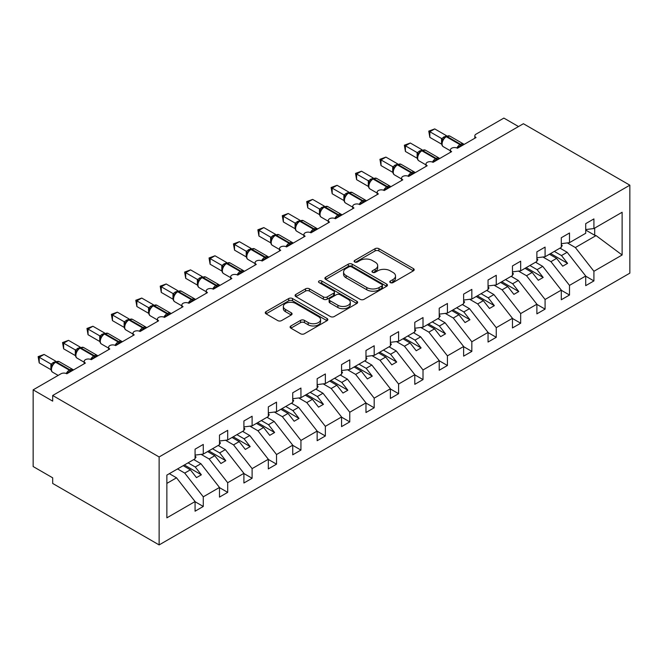 <?xml version="1.0" encoding="UTF-8"?>
<svg xmlns="http://www.w3.org/2000/svg" width="663" height="663" viewBox="0 0 663 663"><rect width="100%" height="100%" fill="white"/><g stroke="black" fill="none" stroke-linecap="round" stroke-linejoin="round"><path stroke-width="0.99" d="M390.35 282.595A1.898 1.094 0 0 0 393.026 282.595L413.397 270.827A2.71 1.566 0 0 0 414.193 269.725A2.71 1.566 0 0 0 413.397 268.614L378.888 248.691A2.71 1.566 0 0 0 375.059 248.691L354.688 260.451A1.898 1.094 0 0 0 354.133 261.23A1.898 1.094 0 0 0 354.688 262.001A1.898 1.094 0 0 0 357.374 262.001L360.009 260.484A8.677 5.006 0 0 1 372.274 260.484L375.15 262.142A8.677 5.006 0 0 1 377.695 265.681A8.677 5.006 0 0 1 375.15 269.228L372.515 270.744A1.898 1.094 0 0 0 371.96 271.523A1.898 1.094 0 0 0 372.515 272.294A1.898 1.094 0 0 0 375.2 272.294L377.835 270.777A8.677 5.006 0 0 1 390.109 270.777L392.985 272.435A8.677 5.006 0 0 1 395.521 275.974A8.677 5.006 0 0 1 392.985 279.521L390.35 281.046A1.898 1.094 0 0 0 389.786 281.816A1.898 1.094 0 0 0 390.35 282.595L390.35 281.046M290.891 325.956A2.71 1.566 0 0 0 290.096 327.058A2.71 1.566 0 0 0 290.891 328.168L300.571 333.754A2.71 1.566 0 0 0 304.408 333.754L327.033 320.693A2.71 1.566 0 0 0 327.829 319.591A2.71 1.566 0 0 0 327.033 318.48L292.524 298.557A2.71 1.566 0 0 0 288.687 298.557L266.062 311.618A2.71 1.566 0 0 0 265.266 312.729A2.71 1.566 0 0 0 266.062 313.831L277.756 320.585A2.71 1.566 0 0 0 281.593 320.585L291.272 314.991A2.71 1.566 0 0 0 292.068 313.889A2.71 1.566 0 0 0 291.272 312.779L285.48 309.43A7.252 4.185 0 0 1 283.35 306.472A7.252 4.185 0 0 1 287.825 302.601A7.252 4.185 0 0 1 295.731 303.513L318.455 316.624A7.252 4.185 0 0 1 320.577 319.591A7.252 4.185 0 0 1 316.102 323.461A7.252 4.185 0 0 1 308.196 322.549L304.408 320.362A2.71 1.566 0 0 0 300.571 320.362L290.891 325.956L290.891 328.168M629.85 185.184L159.128 456.956L159.128 544.911L629.85 273.148L629.85 185.184L523.397 123.724L52.684 395.496L52.684 401.132L33.15 389.852L60.979 373.783A4.144 2.395 0 0 1 66.839 373.783L85.394 363.075A4.144 2.395 0 0 1 84.184 361.385A4.144 2.395 0 0 1 86.745 359.172A4.144 2.395 0 0 1 91.254 359.694L109.809 348.978A4.144 2.395 0 0 1 108.599 347.288A4.144 2.395 0 0 1 111.16 345.075A4.144 2.395 0 0 1 115.669 345.597L134.224 334.881A4.144 2.395 0 0 1 133.014 333.191A4.144 2.395 0 0 1 135.575 330.978A4.144 2.395 0 0 1 140.084 331.5L158.639 320.784A4.144 2.395 0 0 1 157.429 319.094A4.144 2.395 0 0 1 159.99 316.889A4.144 2.395 0 0 1 164.499 317.403L183.054 306.687A4.144 2.395 0 0 1 181.844 304.997A4.144 2.395 0 0 1 184.405 302.792A4.144 2.395 0 0 1 188.914 303.306L207.469 292.598A4.144 2.395 0 0 1 206.259 290.9A4.144 2.395 0 0 1 208.82 288.695A4.144 2.395 0 0 1 213.329 289.209L231.884 278.501A4.144 2.395 0 0 1 230.674 276.811A4.144 2.395 0 0 1 233.235 274.598A4.144 2.395 0 0 1 237.744 275.12L256.299 264.404A4.144 2.395 0 0 1 255.089 262.714A4.144 2.395 0 0 1 257.65 260.501A4.144 2.395 0 0 1 262.158 261.023L280.714 250.307A4.144 2.395 0 0 1 279.504 248.617A4.144 2.395 0 0 1 282.065 246.404A4.144 2.395 0 0 1 286.573 246.926L305.129 236.21A4.144 2.395 0 0 1 303.919 234.52A4.144 2.395 0 0 1 306.48 232.307A4.144 2.395 0 0 1 310.988 232.829L329.544 222.113A4.144 2.395 0 0 1 328.334 220.423A4.144 2.395 0 0 1 330.895 218.218A4.144 2.395 0 0 1 335.403 218.732L353.959 208.016A4.144 2.395 0 0 1 352.749 206.326A4.144 2.395 0 0 1 355.31 204.121A4.144 2.395 0 0 1 359.818 204.635L378.374 193.928A4.144 2.395 0 0 1 377.164 192.237A4.144 2.395 0 0 1 379.717 190.024A4.144 2.395 0 0 1 384.233 190.538L384.059 189.991L390.358 186.353M159.128 456.956L52.684 395.496M360.2 299.336A2.71 1.566 0 0 0 364.028 299.336L386.653 286.275A2.71 1.566 0 0 0 387.449 285.165A2.71 1.566 0 0 0 386.653 284.054L352.144 264.131A2.71 1.566 0 0 0 348.315 264.131L325.69 277.192A2.71 1.566 0 0 0 324.895 278.303A2.71 1.566 0 0 0 325.69 279.413L360.2 299.336M319.831 283.002A1.898 1.094 0 0 1 321.762 283.267L321.762 281.013L356.843 301.267A2.71 1.566 0 0 1 357.639 302.378A2.71 1.566 0 0 1 356.843 303.48L334.218 316.541A2.71 1.566 0 0 1 330.389 316.541L295.88 296.618L295.88 294.405A2.71 1.566 0 0 0 295.085 295.516A2.71 1.566 0 0 0 295.88 296.618M295.88 294.405L305.56 288.819A2.71 1.566 0 0 1 309.389 288.819L323.387 296.9A2.71 1.566 0 0 0 327.224 296.9L333.646 293.187A2.71 1.566 0 0 0 334.442 292.085A2.71 1.566 0 0 0 333.646 290.974L319.077 282.562A1.898 1.094 0 0 1 318.522 281.792A1.898 1.094 0 0 1 319.69 280.781A1.898 1.094 0 0 1 321.762 281.013M166.869 483.385L176.515 477.816L195.071 501.551L166.869 517.836L166.869 475.098L195.071 458.813L195.071 449.174L203.276 444.434L203.276 454.08L195.071 455.1M203.276 454.08L219.486 444.716L219.486 435.077L227.691 430.337L227.691 439.983L219.486 441.003M227.691 439.983L243.901 430.619L243.901 420.98L252.106 416.24L252.106 425.886L243.901 426.906M252.106 425.886L268.316 416.521L268.316 406.883L276.521 402.151L276.521 411.789L268.316 412.809M276.521 411.789L292.731 402.433L292.731 392.786L300.936 388.054L300.936 397.692L292.731 398.712M300.936 397.692L317.146 388.336L317.146 378.689L325.351 373.957L325.351 383.595L317.146 384.623M325.351 383.595L341.561 374.239L341.561 364.6L349.766 359.86L349.766 369.498L341.561 370.526M349.766 369.498L365.976 360.142L365.976 350.503L374.181 345.763L374.181 355.409L365.976 356.429M374.181 355.409L390.391 346.045L390.391 336.406L398.596 331.666L398.596 341.312L390.391 342.332M398.596 341.312L414.806 331.948L414.806 322.309L423.011 317.569L423.011 327.215L414.806 328.235M423.011 327.215L439.221 317.859L439.221 308.212L447.426 303.48L447.426 313.118L439.221 314.138M447.426 313.118L463.636 303.762L463.636 294.115L471.841 289.383L471.841 299.021L463.636 300.049M471.841 299.021L488.051 289.665L488.051 280.018L496.255 275.286L496.255 284.924L488.051 285.952M474.824 138.244L474.824 135.849A4.144 2.395 180 0 0 476.034 137.539L457.478 148.255A4.144 2.395 0 0 0 452.962 147.733A4.144 2.395 0 0 0 450.409 149.946A4.144 2.395 0 0 0 451.619 151.636L433.063 162.352A4.144 2.395 0 0 0 428.547 161.83A4.144 2.395 0 0 0 425.994 164.043A4.144 2.395 0 0 0 427.204 165.733L408.648 176.449A4.144 2.395 0 0 0 404.132 175.927A4.144 2.395 0 0 0 401.579 178.14A4.144 2.395 0 0 0 402.789 179.83L384.233 190.538M496.255 284.924L512.466 275.568L512.466 265.929L520.67 261.189L520.67 270.827L512.466 271.855M520.67 270.827L536.881 261.471L536.881 251.832L545.085 247.092L545.085 256.738L536.881 257.758M545.085 256.738L561.296 247.374L561.296 237.735L569.5 232.995L569.5 242.641L561.296 243.661M195.071 501.725L203.276 506.457L203.276 496.819L219.486 487.454L200.93 463.719L193.753 459.575M177.543 468.932L184.72 473.075L203.276 496.819M219.486 487.628L227.691 492.36L227.691 482.722L243.901 473.357L225.345 449.622L218.168 445.478M201.104 454.346L209.135 458.987L227.691 482.722M243.901 473.531L252.106 478.263L252.106 468.625L268.316 459.268L249.76 435.525L242.583 431.381M225.519 440.249L233.55 444.89L252.106 468.625M268.316 459.434L276.521 464.166L276.521 454.528L292.731 445.171L274.175 421.428L266.998 417.284M249.934 426.152L257.965 430.793L276.521 454.528M292.731 445.337L300.936 450.078L300.936 440.431L317.146 431.074L298.59 407.339L291.413 403.195M274.349 412.063L282.38 416.695L300.936 440.431M317.146 431.24L325.351 435.981L325.351 426.334L341.561 416.977L323.005 393.242L315.828 389.098M298.764 397.966L306.795 402.598L325.351 426.334M341.561 417.143L349.766 421.883L349.766 412.245L365.976 402.88L347.42 379.145L340.243 375.001M323.179 383.869L331.21 388.501L349.766 412.245M365.976 403.054L374.181 407.786L374.181 398.148L390.391 388.783L371.835 365.048L364.658 360.904M347.594 369.772L355.625 374.404L374.181 398.148M390.391 388.957L398.596 393.689L398.596 384.051L414.806 374.686L396.25 350.951L389.073 346.807M372.009 355.675L380.04 360.316L398.596 384.051M414.806 374.86L423.011 379.592L423.011 369.954L439.221 360.597L420.665 336.854L413.488 332.71M396.424 341.578L404.455 346.219L423.011 369.954M439.221 360.763L447.426 365.504L447.426 355.857L463.636 346.5L445.08 322.757L437.903 318.613M420.839 327.489L428.87 332.122L447.426 355.857M463.636 346.666L471.841 351.407L471.841 341.76L488.051 332.403L469.495 308.668L462.318 304.524M445.254 313.392L453.285 318.025L471.841 341.76M488.051 332.569L496.255 337.31L496.255 327.663L512.466 318.306L493.91 294.571L486.733 290.427M469.669 299.295L477.7 303.927L496.255 327.663M512.466 318.472L520.67 323.212L520.67 313.574L536.881 304.209L518.325 280.474L511.148 276.33M494.084 285.198L502.115 289.83L520.67 313.574M536.881 304.383L545.085 309.115L545.085 299.477L561.296 290.112L542.74 266.377L535.563 262.233M518.499 271.101L526.53 275.733L545.085 299.477M561.296 290.286L569.5 295.018L569.5 285.38L585.711 276.015L585.711 285.662L593.915 280.921L593.915 271.283L622.118 254.998L596.062 235.589L594.694 235.257L594.694 228.097M542.914 257.004L550.945 261.645L569.5 285.38M569.5 242.641L585.711 233.277L585.711 223.638L593.915 218.906L593.915 228.544L585.711 229.564M585.711 276.189L593.915 280.921M567.329 242.907L575.36 247.548L593.915 271.283M33.15 389.852L33.15 466.537L52.684 477.816L52.684 483.451L159.128 544.911M518.516 126.55L503.872 118.089L476.034 134.158A4.144 2.395 180 0 0 474.824 135.849M176.515 477.816L169.338 473.672M203.276 506.457L195.071 511.198L195.071 501.551M227.691 492.36L219.486 497.101L219.486 487.454M252.106 478.263L243.901 483.004L243.901 473.357M276.521 464.166L268.316 468.907L268.316 459.268M300.936 450.078L292.731 454.81L292.731 445.171M325.351 435.981L317.146 440.713L317.146 431.074M349.766 421.883L341.561 426.616L341.561 416.977M374.181 407.786L365.976 412.527L365.976 402.88M398.596 393.689L390.391 398.43L390.391 388.783M423.011 379.592L414.806 384.333L414.806 374.686M447.426 365.504L439.221 370.236L439.221 360.597M471.841 351.407L463.636 356.139L463.636 346.5M496.255 337.31L488.051 342.042L488.051 332.403M520.67 323.212L512.466 327.945L512.466 318.306M545.085 309.115L536.881 313.856L536.881 304.209M569.5 295.018L561.296 299.759L561.296 290.112M593.915 228.544L622.118 212.259L622.118 254.998M184.72 473.075L190.38 469.81L196.488 477.617L201.37 474.799L195.262 466.992L200.93 463.719M183.203 465.666L190.38 469.81M188.085 462.849L195.262 466.992M209.135 458.987L214.795 455.713L220.903 463.52L225.785 460.702L219.677 452.895L225.345 449.622M207.618 451.569L214.795 455.713M212.5 448.752L219.677 452.895M233.55 444.89L239.21 441.616L245.318 449.423L250.2 446.605L244.092 438.798L249.76 435.525M232.033 437.472L239.21 441.616M236.915 434.655L244.092 438.798M257.965 430.793L263.625 427.519L269.733 435.334L274.615 432.508L268.507 424.701L274.175 421.428M256.448 423.375L263.625 427.519M261.33 420.557L268.507 424.701M282.38 416.695L288.04 413.422L294.148 421.237L299.03 418.419L292.922 410.604L298.59 407.339M280.863 409.278L288.04 413.422M285.745 406.46L292.922 410.604M306.795 402.598L312.455 399.333L318.563 407.14L323.445 404.322L317.337 396.507L323.005 393.242M305.278 395.181L312.455 399.333M310.16 392.363L317.337 396.507M331.21 388.501L336.87 385.236L342.978 393.043L347.86 390.225L341.752 382.41L347.42 379.145M329.693 381.092L336.87 385.236M334.575 378.266L341.752 382.41M355.625 374.404L361.285 371.139L367.393 378.946L372.274 376.128L366.167 368.321L371.835 365.048M354.108 366.995L361.285 371.139M358.99 364.178L366.167 368.321M380.04 360.316L385.7 357.042L391.808 364.849L396.689 362.031L390.582 354.224L396.25 350.951M378.523 352.898L385.7 357.042M383.405 350.081L390.582 354.224M404.455 346.219L410.115 342.945L416.223 350.752L421.104 347.934L414.997 340.127L420.665 336.854M402.938 338.801L410.115 342.945M407.82 335.984L414.997 340.127M428.87 332.122L434.53 328.848L440.638 336.663L445.519 333.837L439.412 326.03L445.08 322.757M427.353 324.704L434.53 328.848M432.235 321.886L439.412 326.03M453.285 318.025L458.945 314.751L465.053 322.566L469.934 319.748L463.827 311.933L469.495 308.668M451.768 310.607L458.945 314.751M456.65 307.789L463.827 311.933M477.7 303.927L483.36 300.662L489.468 308.469L494.349 305.651L488.241 297.836L493.91 294.571M476.183 296.51L483.36 300.662M481.065 293.692L488.241 297.836M502.115 289.83L507.775 286.565L513.883 294.372L518.764 291.554L512.656 283.747L518.325 280.474M500.598 282.421L507.775 286.565M505.479 279.595L512.656 283.747M526.53 275.733L532.19 272.468L538.298 280.275L543.179 277.457L537.071 269.65L542.74 266.377M525.013 268.324L532.19 272.468M529.894 265.507L537.071 269.65M550.945 261.645L556.605 258.371L562.713 266.178L567.594 263.36L561.486 255.553L567.155 252.28L559.978 248.136M549.428 254.227L556.605 258.371M554.309 251.41L561.486 255.553M567.155 252.28L585.711 276.015M575.36 247.548L596.062 235.589M585.711 230.069L594.694 235.257M550.597 253.548L567.594 263.36M526.182 267.645L543.179 277.457M501.767 281.742L518.764 291.554M477.352 295.839L494.349 305.651M452.937 309.936L469.934 319.748M428.522 324.033L445.519 333.837M404.107 338.122L421.104 347.934M379.692 352.219L396.689 362.031M355.277 366.316L372.274 376.128M330.862 380.413L347.86 390.225M306.447 394.51L323.445 404.322M282.032 408.607L299.03 418.419M257.617 422.696L274.615 432.508M233.202 436.793L250.2 446.605M208.787 450.89L225.785 460.702M184.372 464.987L201.37 474.799M391.104 282.861L392.985 281.775A8.677 5.006 0 0 0 395.521 278.236L395.521 275.974M377.695 265.681L377.695 267.943A8.677 5.006 0 0 1 375.15 271.482L373.277 272.568M413.397 268.614L413.397 270.827L378.888 250.946A2.71 1.566 0 0 0 375.059 250.946L355.443 262.275M386.62 286.292L352.144 266.393A2.71 1.566 0 0 0 348.315 266.393L325.724 279.43M381.863 285.944A1.898 1.094 0 0 0 382.418 285.165A1.898 1.094 0 0 0 381.863 284.394L351.572 266.899A1.898 1.094 0 0 0 348.887 266.899L346.111 268.507A8.677 5.006 0 0 0 343.567 272.045A8.677 5.006 0 0 0 346.111 275.593L366.813 287.543A8.677 5.006 0 0 0 379.079 287.543L381.863 285.944L381.863 288.198A1.898 1.094 0 0 0 382.418 287.419L382.418 285.165M343.567 272.045L343.567 274.3A8.677 5.006 0 0 0 346.111 277.847L346.111 275.593M381.863 288.198L379.079 289.797A8.677 5.006 0 0 1 366.813 289.797L346.111 277.847M295.913 296.643L305.56 291.074L305.56 288.819M334.442 292.085L334.442 294.339A2.71 1.566 0 0 1 333.646 295.441L327.224 299.154A2.71 1.566 0 0 1 323.387 299.154L309.389 291.074A2.71 1.566 0 0 0 305.56 291.074M321.762 283.267L356.81 303.505M337.915 305.278A7.252 4.185 0 0 0 345.813 306.19A7.252 4.185 0 0 0 350.296 302.32A7.252 4.185 0 0 0 348.166 299.361L340.16 294.737A2.71 1.566 0 0 0 336.332 294.737L329.909 298.449A2.71 1.566 0 0 0 329.113 299.552A2.71 1.566 0 0 0 329.909 300.662L337.915 305.278L337.915 307.541A7.252 4.185 0 0 0 345.813 308.444A7.252 4.185 0 0 0 350.296 304.574L350.296 302.32M329.113 299.552L329.113 301.806A2.71 1.566 0 0 0 329.909 302.916L329.909 300.662M337.915 307.541L329.909 302.916M320.577 319.591L320.577 321.845A7.252 4.185 0 0 1 316.102 325.715A7.252 4.185 0 0 1 308.196 324.804L304.408 322.616A2.71 1.566 0 0 0 300.571 322.616L290.924 328.185M283.35 306.472L283.35 308.726A7.252 4.185 0 0 0 285.48 311.685L285.48 309.43M291.239 315.016L285.48 311.685M326.992 320.718L292.524 300.811A2.71 1.566 0 0 0 288.687 300.811L266.103 313.856M561.296 244.357L562.265 245.733L561.296 246.296M562.265 245.733L561.296 246.735M457.511 148.23L457.304 147.7L463.603 144.062M429.839 137.374L428.77 131.117L429.839 131.73L434.729 128.912L446.514 135.716L441.624 138.542L429.839 131.73L429.839 137.374L441.541 144.128L441.541 138.484M446.191 136.313L449.854 136.089A5.942 3.431 120 0 0 446.887 136.387A1.384 0.796 -120 0 0 446.191 136.313L445.611 136.653A1.384 0.796 60 0 0 445.42 136.851L442.287 140.664C441.301 143.714 441.649 145.727 443.332 146.714L450.409 150.799M443.249 139.586L441.624 138.542M428.77 131.117L434.729 128.912M536.881 258.454L537.859 259.83L536.881 260.393M537.859 259.83L536.881 260.832M512.466 272.551L513.444 273.927L512.466 274.49M513.444 273.927L512.466 274.93M488.051 286.648L489.029 288.015L488.051 288.587M489.029 288.015L488.051 289.027M463.636 300.745L464.614 302.113L463.636 302.676M464.614 302.113L463.636 303.124M433.096 162.327L432.889 161.797L439.188 158.159M405.424 151.471L404.355 145.214L405.424 145.827L410.314 143.009L422.099 149.813L417.209 152.631L405.424 145.827L405.424 151.471L417.126 158.225L417.126 152.581M421.776 150.41L425.439 150.186A5.942 3.431 120 0 0 422.472 150.484A1.384 0.796 -120 0 0 421.776 150.41L421.196 150.75A1.384 0.796 60 0 0 421.005 150.949L417.872 154.761A3.042 2.204 18 0 0 417.11 152.623M418.834 153.683L417.209 152.631M404.355 145.214L410.314 143.009M408.681 176.424L408.474 175.894L414.773 172.256M381.01 165.568L379.94 159.302L381.01 159.924L385.899 157.106L397.684 163.91L392.794 166.728L381.01 159.924L381.01 165.568L392.711 172.314L392.711 166.678M397.361 164.507L401.024 164.283A5.942 3.431 120 0 0 398.057 164.573A1.384 0.796 -120 0 0 397.361 164.507L396.781 164.847A1.384 0.796 60 0 0 396.59 165.046L393.457 168.858A3.042 2.204 18 0 0 392.695 166.72M394.419 167.78L392.794 166.728M379.94 159.302L385.899 157.106M356.595 179.656L355.525 173.399L356.595 174.021L361.484 171.203L373.269 178.007L368.379 180.825L356.595 174.021L356.595 179.656L368.296 186.411L368.296 180.775M372.946 178.604L376.609 178.38A5.942 3.431 120 0 0 373.642 178.67A1.384 0.796 -120 0 0 372.946 178.604L372.366 178.944A1.384 0.796 60 0 0 372.175 179.134L369.042 182.955C368.056 185.996 368.404 188.019 370.087 189.005L377.164 193.09M370.004 181.877L368.379 180.825M355.525 173.399L361.484 171.203M359.852 204.618L359.644 204.088L365.943 200.45M332.18 193.753L331.11 187.496L332.18 188.118L337.069 185.3L348.854 192.104L343.964 194.922L332.18 188.118L332.18 193.753L343.882 200.508L343.882 194.872M348.531 192.701L352.194 192.477A5.942 3.431 120 0 0 349.227 192.767A1.384 0.796 -120 0 0 348.531 192.701L347.951 193.041A1.384 0.796 60 0 0 347.76 193.231L344.627 197.044C343.641 200.093 343.989 202.116 345.672 203.102L352.749 207.188M345.589 195.975L343.964 194.922M331.11 187.496L337.069 185.3M439.221 314.834L440.199 316.21L439.221 316.773M440.199 316.21L439.221 317.221M335.437 218.715L335.229 218.185L341.528 214.547M307.765 207.851L306.696 201.593L307.765 202.215L312.654 199.397L324.439 206.193L319.549 209.019L307.765 202.215L307.765 207.851L319.467 214.605L319.467 208.969M324.116 206.798L327.779 206.574A5.942 3.431 120 0 0 324.812 206.864A1.384 0.796 -120 0 0 324.116 206.798L323.536 207.138A1.384 0.796 60 0 0 323.345 207.328L320.212 211.141C319.226 214.19 319.574 216.213 321.257 217.199L328.334 221.285M321.174 210.063L319.549 209.019M306.696 201.593L312.654 199.397M414.806 328.931L415.784 330.307L414.806 330.87M415.784 330.307L414.806 331.309M311.022 232.812L310.814 232.274L317.113 228.636M283.358 221.948L282.281 215.69L283.358 216.312L288.239 213.486L300.024 220.29L295.134 223.116L283.358 216.312L283.358 221.948L295.052 228.702L295.052 223.058M299.701 220.895L303.364 220.663A5.942 3.431 120 0 0 300.397 220.961A1.384 0.796 -120 0 0 299.701 220.895L299.121 221.227A1.384 0.796 60 0 0 298.93 221.425L295.797 225.238A3.042 2.204 18 0 0 295.035 223.099M296.759 224.16L295.134 223.116M282.281 215.69L288.239 213.486M390.391 343.028L391.369 344.404L390.391 344.967M391.369 344.404L390.391 345.406M286.615 246.901L286.399 246.371L292.698 242.733M258.943 236.045L257.866 229.788L258.943 230.401L263.824 227.583L275.609 234.387L270.719 237.213L258.943 230.401L258.943 236.045L270.637 242.799L270.637 237.155M275.286 234.984L278.949 234.76A5.942 3.431 120 0 0 275.982 235.058A1.384 0.796 -120 0 0 275.286 234.984L274.706 235.324A1.384 0.796 60 0 0 274.515 235.522L271.382 239.335A3.042 2.204 18 0 0 270.62 237.197M272.344 238.257L270.719 237.213M257.866 229.788L263.824 227.583M365.976 357.125L366.954 358.501L365.976 359.064M366.954 358.501L365.976 359.503M262.2 260.998L261.984 260.468L268.283 256.83M234.528 250.142L233.451 243.885L234.528 244.498L239.409 241.68L251.194 248.484L246.304 251.302L234.528 244.498L234.528 250.142L246.222 256.896L246.222 251.252M250.879 249.081L254.534 248.857A5.942 3.431 120 0 0 251.567 249.155A1.384 0.796 -120 0 0 250.879 249.081L250.291 249.421A1.384 0.796 60 0 0 250.1 249.619L246.968 253.432A3.042 2.204 18 0 0 246.205 251.294M247.929 252.354L246.304 251.302M233.451 243.885L239.409 241.68M341.561 371.222L342.539 372.598L341.561 373.161M342.539 372.598L341.561 373.601M237.785 275.095L237.569 274.565L243.868 270.927M210.113 264.23L209.036 257.973L210.113 258.595L214.994 255.777L226.779 262.581L221.89 265.399L210.113 258.595L210.113 264.23L221.807 270.985L221.807 265.349M226.464 263.178L230.119 262.954A5.942 3.431 120 0 0 227.152 263.244A1.384 0.796 -120 0 0 226.464 263.178L225.876 263.518A1.384 0.796 60 0 0 225.685 263.717L222.553 267.529C221.566 270.579 221.914 272.592 223.597 273.579L230.674 277.664M223.514 266.451L221.89 265.399M209.036 257.973L214.994 255.777M317.146 385.319L318.124 386.686L317.146 387.25M318.124 386.686L317.146 387.698M213.37 289.192L213.154 288.662L219.453 285.024M185.698 278.327L184.621 272.07L185.698 272.692L190.579 269.874L202.364 276.678L197.475 279.496L185.698 272.692L185.698 278.327L197.392 285.082L197.392 279.446M202.049 277.275L205.704 277.051A5.942 3.431 120 0 0 202.737 277.341A1.384 0.796 -120 0 0 202.049 277.275L201.461 277.615A1.384 0.796 60 0 0 201.27 277.805L198.138 281.626C197.151 284.667 197.499 286.689 199.182 287.676L206.259 291.761M199.099 280.548L197.475 279.496M184.621 272.07L190.579 269.874M292.731 399.416L293.709 400.784L292.731 401.347M293.709 400.784L292.731 401.795M188.955 303.289L188.74 302.759L195.038 299.121M161.283 292.424L160.206 286.167L161.283 286.789L166.164 283.971L177.949 290.775L173.06 293.593L161.283 286.789L161.283 292.424L172.977 299.179L172.977 293.543M177.634 291.372L181.289 291.148A5.942 3.431 120 0 0 178.322 291.438A1.384 0.796 -120 0 0 177.634 291.372L177.046 291.712A1.384 0.796 60 0 0 176.855 291.902L173.723 295.715C172.736 298.764 173.084 300.787 174.767 301.773L181.844 305.858M174.684 294.645L173.06 293.593M160.206 286.167L166.164 283.971M268.316 413.505L269.294 414.881L268.316 415.444M269.294 414.881L268.316 415.892M164.54 317.386L164.325 316.848L170.623 313.218M136.868 306.521L135.791 300.264L136.868 300.886L141.749 298.068L153.534 304.864L148.645 307.69L136.868 300.886L136.868 306.521L148.562 313.276L148.562 307.64M153.219 305.469L156.874 305.237A5.942 3.431 120 0 0 153.907 305.535A1.384 0.796 -120 0 0 153.219 305.469L152.631 305.809A1.384 0.796 60 0 0 152.44 305.999L149.308 309.812A3.042 2.204 18 0 0 148.553 307.673M150.269 308.734L148.645 307.69M135.791 300.264L141.749 298.068M243.901 427.602L244.879 428.978L243.901 429.541M244.879 428.978L243.901 429.98M140.125 331.483L139.91 330.945L146.208 327.307M112.453 320.619L111.376 314.361L112.453 314.983L117.334 312.157L129.119 318.961L124.23 321.787L112.453 314.983L112.453 320.619L124.147 327.373L124.147 321.729M128.804 319.566L132.459 319.334A5.942 3.431 120 0 0 129.492 319.632A1.384 0.796 -120 0 0 128.804 319.566L128.216 319.897A1.384 0.796 60 0 0 128.025 320.096L124.893 323.909A3.042 2.204 18 0 0 124.138 321.77M125.854 322.831L124.23 321.787M111.376 314.361L117.334 312.157M219.486 441.699L220.464 443.075L219.486 443.638M220.464 443.075L219.486 444.077M115.71 345.572L115.495 345.042L121.793 341.404M88.038 334.716L86.961 328.458L88.038 329.072L92.919 326.254L104.704 333.058L99.815 335.884L88.038 329.072L88.038 334.716L99.732 341.47L99.732 335.826M104.389 333.655L108.044 333.431A5.942 3.431 120 0 0 105.077 333.729A1.384 0.796 -120 0 0 104.389 333.655L103.801 333.995A1.384 0.796 60 0 0 103.61 334.193L102.052 335.453M119.804 343.21A3.042 1.757 60 0 1 119.63 342.763A1.384 0.796 -120 0 0 118.752 341.619L105.077 333.729L104.489 334.061A1.384 0.796 60 0 0 103.801 333.995L100.478 338.006A3.042 2.204 18 0 0 99.723 335.868M101.439 336.928L99.815 335.884M86.961 328.458L92.919 326.254M195.071 455.796L196.049 457.172L195.071 457.735M196.049 457.172L195.071 458.174M91.295 359.669L91.08 359.139L97.378 355.501M63.623 348.813L62.546 342.547L63.623 343.169L68.504 340.351L80.289 347.155L75.4 349.973L63.623 343.169L63.623 348.813L75.317 355.567L75.317 349.923M79.974 347.752L83.629 347.528A5.942 3.431 120 0 0 80.662 347.826A1.384 0.796 -120 0 0 79.974 347.752L79.386 348.092A1.384 0.796 60 0 0 79.195 348.29L76.063 352.103C75.076 355.153 75.425 357.166 77.107 358.153L84.184 362.238M77.024 351.025L75.4 349.973M62.546 342.547L68.504 340.351M66.88 373.766L66.665 373.236L72.963 369.598M39.208 362.901L38.131 356.644L39.208 357.266L44.09 354.448L55.874 361.252L50.985 364.07L39.208 357.266L39.208 362.901L50.902 369.656L50.902 364.02M55.559 361.849L59.214 361.625A5.942 3.431 120 0 0 56.247 361.915A1.384 0.796 -120 0 0 55.559 361.849L54.971 362.189A1.384 0.796 60 0 0 54.78 362.388L51.648 366.2C50.661 369.25 51.01 371.263 52.692 372.25L58.17 375.415M52.609 365.122L50.985 364.07M38.131 356.644L44.09 354.448M392.985 281.775L392.985 279.521M372.515 272.294L372.515 270.744M375.15 271.482L375.15 269.228M354.688 262.001L354.688 260.451M375.059 250.946L375.059 248.691M378.888 250.946L378.888 248.691M325.69 279.413L325.69 277.192M348.315 266.393L348.315 264.131M352.144 266.393L352.144 264.131M386.653 286.275L386.653 284.054M366.813 289.797L366.813 287.543M379.079 289.797L379.079 287.543M309.389 291.074L309.389 288.819M323.387 299.154L323.387 296.9M327.224 299.154L327.224 296.9M333.646 295.441L333.646 293.187M356.843 303.48L356.843 301.267M300.571 322.616L300.571 320.362M304.408 322.616L304.408 320.362M308.196 324.804L308.196 322.549M291.272 314.991L291.272 312.779M266.062 313.831L266.062 311.618M288.687 300.811L288.687 298.557M292.524 300.811L292.524 298.557M327.033 320.693L327.033 318.48M461.614 145.868A3.042 1.757 60 0 1 461.431 145.421A1.384 0.796 -120 0 0 460.561 144.277A5.942 3.431 -60 0 1 463.528 143.987L464.108 144.426M456.882 147.965A5.942 3.431 -60 0 1 459.973 144.617L460.561 144.277L446.887 136.387L446.298 136.727A5.942 3.431 120 0 0 442.097 143.995A5.942 3.431 120 0 0 443.332 146.714M443.862 138.111L445.611 136.653A1.384 0.796 60 0 1 446.298 136.727L459.973 144.617A1.384 0.796 60 0 1 460.851 145.761A3.042 1.757 60 0 0 461.025 146.208M444.964 137.084A3.042 1.757 60 0 1 444.077 136.793M444.558 137.423A3.042 1.757 60 0 1 443.489 137.133M442.279 140.68A3.042 2.204 18 0 0 441.525 138.526M437.199 159.965A3.042 1.757 60 0 1 437.016 159.518A1.384 0.796 -120 0 0 436.146 158.374A5.942 3.431 -60 0 1 439.113 158.084L439.693 158.523M432.467 162.062A5.942 3.431 -60 0 1 435.558 158.714L436.146 158.374L422.472 150.484L421.883 150.816A5.942 3.431 120 0 0 417.682 158.092A5.942 3.431 120 0 0 418.917 160.811L425.994 164.896M419.447 152.208L421.196 150.75A1.384 0.796 60 0 1 421.883 150.816L435.558 158.714A1.384 0.796 60 0 1 436.436 159.858A3.042 1.757 60 0 0 436.61 160.305M420.549 151.181A3.042 1.757 60 0 1 419.662 150.891M420.143 151.512A3.042 1.757 60 0 1 419.074 151.23M412.784 174.062A3.042 1.757 60 0 1 412.601 173.615A1.384 0.796 -120 0 0 411.731 172.471A5.942 3.431 -60 0 1 414.698 172.173L415.278 172.62M408.052 176.159A5.942 3.431 -60 0 1 411.143 172.811L411.731 172.471L398.057 164.573L397.469 164.913A5.942 3.431 120 0 0 393.267 172.189A5.942 3.431 120 0 0 394.502 174.908L401.579 178.993M395.032 166.305L396.781 164.847A1.384 0.796 60 0 1 397.469 164.913L411.143 172.811A1.384 0.796 60 0 1 412.021 173.946A3.042 1.757 60 0 0 412.195 174.402M396.134 165.278A3.042 1.757 60 0 1 395.247 164.988M395.728 165.609A3.042 1.757 60 0 1 394.659 165.319M388.369 188.159A3.042 1.757 60 0 1 388.186 187.704A1.384 0.796 -120 0 0 387.316 186.568A5.942 3.431 -60 0 1 390.283 186.27L390.863 186.717M383.637 190.256A5.942 3.431 -60 0 1 386.728 186.908L387.316 186.568L373.642 178.67L373.054 179.01A5.942 3.431 120 0 0 368.852 186.286A5.942 3.431 120 0 0 370.087 189.005M370.617 180.402L372.366 178.944A1.384 0.796 60 0 1 373.054 179.01L386.728 186.908A1.384 0.796 60 0 1 387.606 188.043A3.042 1.757 60 0 0 387.78 188.491M371.719 179.375A3.042 1.757 60 0 1 370.832 179.076M371.313 179.706A3.042 1.757 60 0 1 370.244 179.416M369.034 182.971A3.042 2.204 18 0 0 368.28 180.817M363.954 202.248A3.042 1.757 60 0 1 363.78 201.801A1.384 0.796 -120 0 0 362.901 200.665A5.942 3.431 -60 0 1 365.868 200.367L366.448 200.814M359.222 204.353A5.942 3.431 -60 0 1 362.313 200.997L362.901 200.665L349.227 192.767L348.639 193.107A5.942 3.431 120 0 0 344.437 200.383A5.942 3.431 120 0 0 345.672 203.102M346.202 194.499L347.951 193.041A1.384 0.796 60 0 1 348.639 193.107L362.313 200.997A1.384 0.796 60 0 1 363.191 202.14A3.042 1.757 60 0 0 363.365 202.588M347.304 193.463A3.042 1.757 60 0 1 346.418 193.173M346.898 193.803A3.042 1.757 60 0 1 345.829 193.513M344.619 197.068A3.042 2.204 18 0 0 343.865 194.905M339.539 216.345A3.042 1.757 60 0 1 339.365 215.898A1.384 0.796 -120 0 0 338.486 214.754A5.942 3.431 -60 0 1 341.453 214.464L342.033 214.903M334.807 218.45A5.942 3.431 -60 0 1 337.898 215.094L338.486 214.754L324.812 206.864L324.224 207.204A5.942 3.431 120 0 0 320.022 214.472A5.942 3.431 120 0 0 321.257 217.199M321.787 208.596L323.536 207.138A1.384 0.796 60 0 1 324.224 207.204L337.898 215.094A1.384 0.796 60 0 1 338.776 216.237A3.042 1.757 60 0 0 338.95 216.685M322.889 207.56A3.042 1.757 60 0 1 322.003 207.27M322.483 207.9A3.042 1.757 60 0 1 321.414 207.61M320.204 211.166A3.042 2.204 18 0 0 319.45 209.002M315.124 230.442A3.042 1.757 60 0 1 314.95 229.995A1.384 0.796 -120 0 0 314.071 228.851A5.942 3.431 -60 0 1 317.038 228.561L317.618 229M310.392 232.539A5.942 3.431 -60 0 1 313.483 229.191L314.071 228.851L300.397 220.961L299.809 221.301A5.942 3.431 120 0 0 295.607 228.569A5.942 3.431 120 0 0 296.842 231.288L303.919 235.373M297.372 222.685L299.121 221.227A1.384 0.796 60 0 1 299.809 221.301L313.483 229.191A1.384 0.796 60 0 1 314.361 230.334A3.042 1.757 60 0 0 314.535 230.782M298.474 221.657A3.042 1.757 60 0 1 297.588 221.367M298.068 221.997A3.042 1.757 60 0 1 296.999 221.707M290.709 244.539A3.042 1.757 60 0 1 290.535 244.092A1.384 0.796 -120 0 0 289.656 242.948A5.942 3.431 -60 0 1 292.623 242.658L293.203 243.097M285.977 246.636A5.942 3.431 -60 0 1 289.068 243.288L289.656 242.948L275.982 235.058L275.394 235.398A5.942 3.431 120 0 0 271.192 242.666A5.942 3.431 120 0 0 272.427 245.385L279.504 249.47M272.957 236.782L274.706 235.324A1.384 0.796 60 0 1 275.394 235.398L289.068 243.288A1.384 0.796 60 0 1 289.946 244.432A3.042 1.757 60 0 0 290.121 244.879M274.059 235.755A3.042 1.757 60 0 1 273.173 235.464M273.653 236.086A3.042 1.757 60 0 1 272.584 235.804M266.294 258.636A3.042 1.757 60 0 1 266.12 258.189A1.384 0.796 -120 0 0 265.241 257.045A5.942 3.431 -60 0 1 268.208 256.755L268.788 257.194M261.562 260.733A5.942 3.431 -60 0 1 264.653 257.385L265.241 257.045L251.567 249.155L250.979 249.487A5.942 3.431 120 0 0 246.777 256.763A5.942 3.431 120 0 0 248.012 259.482L255.089 263.567M248.542 250.879L250.291 249.421A1.384 0.796 60 0 1 250.979 249.487L264.653 257.385A1.384 0.796 60 0 1 265.531 258.529A3.042 1.757 60 0 0 265.706 258.976M249.644 249.852A3.042 1.757 60 0 1 248.758 249.561M249.238 250.183A3.042 1.757 60 0 1 248.169 249.901M241.879 272.733A3.042 1.757 60 0 1 241.705 272.286A1.384 0.796 -120 0 0 240.826 271.142A5.942 3.431 -60 0 1 243.793 270.844L244.374 271.291M237.147 274.83A5.942 3.431 -60 0 1 240.238 271.482L240.826 271.142L227.152 263.244L226.564 263.584A5.942 3.431 120 0 0 222.362 270.86A5.942 3.431 120 0 0 223.597 273.579M224.127 264.976L225.876 263.518A1.384 0.796 60 0 1 226.564 263.584L240.238 271.482A1.384 0.796 60 0 1 241.117 272.617A3.042 1.757 60 0 0 241.291 273.073M225.229 263.949A3.042 1.757 60 0 1 224.343 263.659M224.823 264.28A3.042 1.757 60 0 1 223.754 263.99M222.544 267.545A3.042 2.204 18 0 0 221.79 265.391M217.464 286.83A3.042 1.757 60 0 1 217.29 286.375A1.384 0.796 -120 0 0 216.411 285.239A5.942 3.431 -60 0 1 219.378 284.941L219.959 285.388M212.732 288.927A5.942 3.431 -60 0 1 215.823 285.579L216.411 285.239L202.737 277.341L202.149 277.681A5.942 3.431 120 0 0 197.947 284.957A5.942 3.431 120 0 0 199.182 287.676M199.712 279.073L201.461 277.615A1.384 0.796 60 0 1 202.149 277.681L215.823 285.579A1.384 0.796 60 0 1 216.702 286.714A3.042 1.757 60 0 0 216.876 287.162M200.814 278.046A3.042 1.757 60 0 1 199.928 277.747M200.408 278.377A3.042 1.757 60 0 1 199.339 278.087M198.129 281.642A3.042 2.204 18 0 0 197.375 279.479M193.049 300.919A3.042 1.757 60 0 1 192.875 300.472A1.384 0.796 -120 0 0 191.997 299.336A5.942 3.431 -60 0 1 194.963 299.038L195.544 299.477M188.317 303.024A5.942 3.431 -60 0 1 191.408 299.668L191.997 299.336L178.322 291.438L177.734 291.778A5.942 3.431 120 0 0 173.532 299.054A5.942 3.431 120 0 0 174.767 301.773M175.305 293.17L177.046 291.712A1.384 0.796 60 0 1 177.734 291.778L191.408 299.668A1.384 0.796 60 0 1 192.287 300.811A3.042 1.757 60 0 0 192.461 301.259M176.399 292.134A3.042 1.757 60 0 1 175.513 291.844M175.993 292.474A3.042 1.757 60 0 1 174.924 292.184M173.714 295.739A3.042 2.204 18 0 0 172.968 293.576M168.634 315.016A3.042 1.757 60 0 1 168.46 314.569A1.384 0.796 -120 0 0 167.582 313.425A5.942 3.431 -60 0 1 170.548 313.135L171.129 313.574M163.902 317.113A5.942 3.431 -60 0 1 166.993 313.765L167.582 313.425L153.907 305.535L153.319 305.875A5.942 3.431 120 0 0 149.117 313.143A5.942 3.431 120 0 0 150.352 315.861L157.429 319.956M150.882 307.267L152.631 305.809A1.384 0.796 60 0 1 153.319 305.875L166.993 313.765A1.384 0.796 60 0 1 167.872 314.908A3.042 1.757 60 0 0 168.046 315.356M151.984 306.231A3.042 1.757 60 0 1 151.098 305.941M151.578 306.571A3.042 1.757 60 0 1 150.509 306.281M144.219 329.113A3.042 1.757 60 0 1 144.045 328.666A1.384 0.796 -120 0 0 143.167 327.522A5.942 3.431 -60 0 1 146.133 327.232L146.714 327.671M139.487 331.21A5.942 3.431 -60 0 1 142.578 327.862L143.167 327.522L129.492 319.632L128.904 319.972A5.942 3.431 120 0 0 124.702 327.24A5.942 3.431 120 0 0 125.937 329.959L133.014 334.044M126.467 321.356L128.216 319.897A1.384 0.796 60 0 1 128.904 319.972L142.578 327.862A1.384 0.796 60 0 1 143.457 329.005A3.042 1.757 60 0 0 143.631 329.453M127.569 320.328A3.042 1.757 60 0 1 126.683 320.038M127.163 320.668A3.042 1.757 60 0 1 126.094 320.378M115.072 345.307A5.942 3.431 -60 0 1 118.163 341.959L118.752 341.619A5.942 3.431 -60 0 1 121.719 341.329L122.299 341.768M119.216 343.55A3.042 1.757 60 0 1 119.042 343.103A1.384 0.796 60 0 0 118.163 341.959L104.489 334.061A5.942 3.431 120 0 0 100.287 341.337A5.942 3.431 120 0 0 101.522 344.056L108.599 348.141M103.155 334.425A3.042 1.757 60 0 1 102.268 334.135M102.748 334.757A3.042 1.757 60 0 1 101.679 334.475M95.389 357.307A3.042 1.757 60 0 1 95.215 356.86A1.384 0.796 -120 0 0 94.337 355.716A5.942 3.431 -60 0 1 97.304 355.426L97.884 355.865M90.657 359.404A5.942 3.431 -60 0 1 93.748 356.056L94.337 355.716L80.662 347.826L80.074 348.158A5.942 3.431 120 0 0 75.872 355.434A5.942 3.431 120 0 0 77.107 358.153M77.637 349.55L79.386 348.092A1.384 0.796 60 0 1 80.074 348.158L93.748 356.056A1.384 0.796 60 0 1 94.627 357.2A3.042 1.757 60 0 0 94.801 357.647M78.74 348.523A3.042 1.757 60 0 1 77.853 348.232M78.333 348.854A3.042 1.757 60 0 1 77.264 348.572M76.054 352.119A3.042 2.204 18 0 0 75.309 349.965M70.974 371.404A3.042 1.757 60 0 1 70.8 370.957A1.384 0.796 -120 0 0 69.922 369.813A5.942 3.431 -60 0 1 72.889 369.515L73.469 369.962M66.242 373.501A5.942 3.431 -60 0 1 69.333 370.153L69.922 369.813L56.247 361.915L55.659 362.255A5.942 3.431 120 0 0 51.457 369.531A5.942 3.431 120 0 0 52.692 372.25M53.231 363.647L54.971 362.189A1.384 0.796 60 0 1 55.659 362.255L69.333 370.153A1.384 0.796 60 0 1 70.212 371.288A3.042 1.757 60 0 0 70.386 371.736M54.325 362.62A3.042 1.757 60 0 1 53.438 362.329M53.918 362.951A3.042 1.757 60 0 1 52.849 362.661M51.639 366.216A3.042 2.204 18 0 0 50.894 364.062M450.409 152.341L450.409 149.946M425.994 166.43L425.994 164.043M401.579 180.527L401.579 178.14M377.164 194.624L377.164 192.237M352.749 208.721L352.749 206.326M328.334 222.818L328.334 220.423M303.919 236.915L303.919 234.52M279.504 251.012L279.504 248.617M255.089 265.101L255.089 262.714M230.674 279.198L230.674 276.811M206.259 293.295L206.259 290.9M181.844 307.392L181.844 304.997M157.429 321.489L157.429 319.094M133.014 335.586L133.014 333.191M108.599 349.683L108.599 347.288M84.184 363.772L84.184 361.385M449.854 136.089L463.528 143.987M425.439 150.186L439.113 158.084M417.872 154.761C416.886 157.811 417.234 159.824 418.917 160.811M401.024 164.283L414.698 172.173M393.457 168.858C392.471 171.908 392.819 173.921 394.502 174.908M376.609 178.38L390.283 186.27M352.194 192.477L365.868 200.367M327.779 206.574L341.453 214.464M303.364 220.663L317.038 228.561M295.797 225.238C294.811 228.287 295.159 230.301 296.842 231.288M278.949 234.76L292.623 242.658M271.382 239.335C270.396 242.385 270.744 244.398 272.427 245.385M254.534 248.857L268.208 256.755M246.968 253.432C245.981 256.482 246.329 258.495 248.012 259.482M230.119 262.954L243.793 270.844M205.704 277.051L219.378 284.941M181.289 291.148L194.963 299.038M156.874 305.237L170.548 313.135M149.308 309.812C148.321 312.861 148.669 314.884 150.352 315.861M132.459 319.334L146.133 327.232M124.893 323.909C123.906 326.958 124.254 328.972 125.937 329.959M108.044 333.431L121.719 341.329M100.478 338.006C99.491 341.055 99.84 343.069 101.522 344.056M83.629 347.528L97.304 355.426M59.214 361.625L72.889 369.515"/></g></svg>

